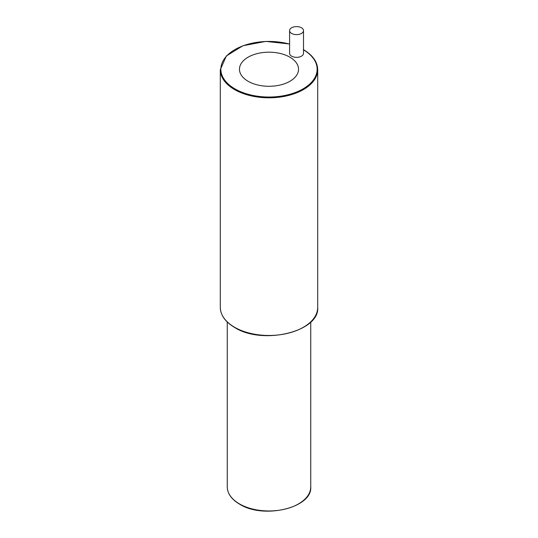 <?xml version="1.0" encoding="UTF-8"?>
<svg xmlns="http://www.w3.org/2000/svg" width="538" height="538" viewBox="0 0 538 538"><rect width="100%" height="100%" fill="white"/><g stroke="black" fill="none" stroke-linecap="round" stroke-linejoin="round"><path stroke-width="0.81" d="M248.119 81.292A29.529 17.048 0 0 0 280.298 84.991A29.529 17.048 0 0 0 298.529 69.241A29.529 17.048 0 0 0 289.881 57.183A29.529 17.048 0 0 0 257.702 53.484A29.529 17.048 0 0 0 239.471 69.241A29.529 17.048 0 0 0 248.119 81.292M289.592 30.612L289.592 53.336A6.96 4.015 0 0 0 291.63 56.174A6.96 4.015 0 0 0 299.209 57.041A6.96 4.015 0 0 0 303.506 53.336L303.506 30.612A6.96 4.015 0 0 0 301.468 27.768A6.96 4.015 0 0 0 293.889 26.9A6.96 4.015 0 0 0 289.592 30.612A6.96 4.015 0 0 0 291.63 33.45A6.96 4.015 0 0 0 299.209 34.324A6.96 4.015 0 0 0 303.506 30.612M227.258 486.87C227.446 493.635 231.562 499.405 239.598 504.16C263.519 519.479 312.558 507.845 310.742 486.87A41.742 24.102 180 0 1 284.972 509.13A41.742 24.102 180 0 1 239.484 503.911A41.742 24.102 180 0 1 227.258 486.87L227.258 321.993M220.298 307.366C220.519 315.234 225.314 321.953 234.682 327.501C262.584 345.376 319.828 331.785 317.702 307.366A48.702 28.117 180 0 1 287.635 333.338A48.702 28.117 180 0 1 234.561 327.245A48.702 28.117 180 0 1 220.298 307.366L220.298 69.691A48.702 28.117 0 0 0 234.561 89.577A48.702 28.117 0 0 0 287.635 95.67A48.702 28.117 0 0 0 317.702 69.691C317.481 61.816 312.686 55.105 303.318 49.557M289.592 44.116A48.144 27.794 0 0 0 229.639 53.228A48.144 27.794 0 0 0 234.958 88.891A48.144 27.794 0 0 0 302.807 89.026A48.144 27.794 0 0 0 303.506 49.852M310.742 486.87L310.742 321.993M317.702 307.366L317.702 69.691M289.592 43.988L265.859 41.399L242.9 45.743L226.35 55.979L220.298 69.691"/></g></svg>
